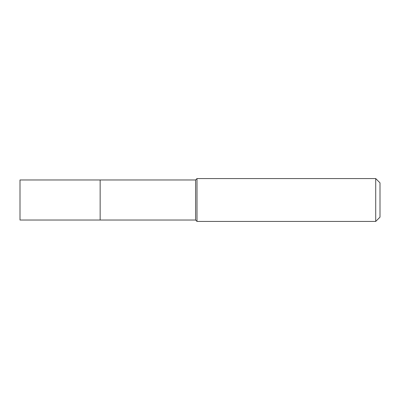 <?xml version="1.0" encoding="UTF-8"?>
<svg xmlns="http://www.w3.org/2000/svg" width="400" height="400" viewBox="0 0 400 400"><rect width="100%" height="100%" fill="white"/><g stroke="black" fill="none" stroke-linecap="round" stroke-linejoin="round"><path stroke-width="0.6" d="M100.145 179.97L20 179.97L20 220.03L100.145 220.03L100.145 179.97L100.145 220.03L195.6 220.03L195.6 179.97L100.145 179.97M195.6 179.97L197 178.57L197 221.43L195.6 220.03M197 221.43L375.715 221.43L375.715 178.57L197 178.57M375.715 178.57L380 182.855L380 217.145L375.715 221.43"/></g></svg>
